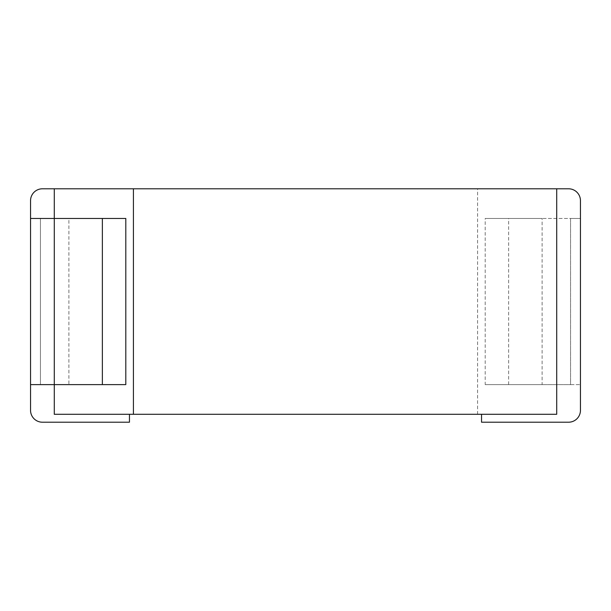 <?xml version="1.0" encoding="UTF-8"?>
<svg xmlns="http://www.w3.org/2000/svg" width="611" height="611" viewBox="0 0 611 611"><rect width="100%" height="100%" fill="white"/><g stroke="black" fill="none" stroke-linecap="round" stroke-linejoin="round"><path stroke-width="0.46" stroke-dasharray="3.06 2.29" d="M481.544 414.296L481.544 422.209L568.581 422.209A11.869 11.869 0 0 0 580.45 410.34L580.45 200.66A11.869 11.869 0 0 0 568.581 188.791L556.713 188.791L556.713 414.296L54.287 414.296L129.456 414.296L54.287 414.296L54.287 188.791L42.419 188.791A11.869 11.869 0 0 0 30.55 200.66L30.55 410.34A11.869 11.869 0 0 0 42.419 422.209L129.456 422.209L129.456 414.296M30.55 384.625L40.441 384.625L40.441 218.463L30.55 218.463M54.287 188.791L54.287 414.296L54.287 188.791L556.713 188.791L556.713 414.296L556.713 188.791M485.203 384.625L580.45 384.625L570.559 384.625L570.559 218.463L580.45 218.463L485.203 218.463L485.203 384.625L542.117 384.625L542.117 218.463L485.203 218.463M477.588 414.296L477.588 188.791M54.287 384.625L54.287 218.463M125.797 218.463L68.883 218.463L68.883 384.625L125.797 384.625M68.883 384.625L40.441 384.625L40.441 218.463L68.883 218.463M542.117 384.625L570.559 384.625L570.559 218.463L542.117 218.463M508.642 384.625L508.642 218.463M556.713 384.625L556.713 218.463"/><path stroke-width="0.92" d="M129.456 414.296L129.456 422.209L42.419 422.209A11.869 11.869 0 0 1 30.55 410.34L30.55 384.625L54.287 384.625L54.287 414.296L556.713 414.296L556.713 188.791L568.581 188.791A11.869 11.869 0 0 1 580.45 200.66L580.45 410.34A11.869 11.869 0 0 1 568.581 422.209L481.544 422.209L481.544 414.296M30.55 384.625L30.55 200.66A11.869 11.869 0 0 1 42.419 188.791L556.713 188.791M30.55 218.463L54.287 218.463L54.287 188.791M133.412 414.296L133.412 188.791M125.797 384.625L125.797 218.463L54.287 218.463L54.287 384.625L125.797 384.625M102.358 384.625L102.358 218.463"/></g></svg>
